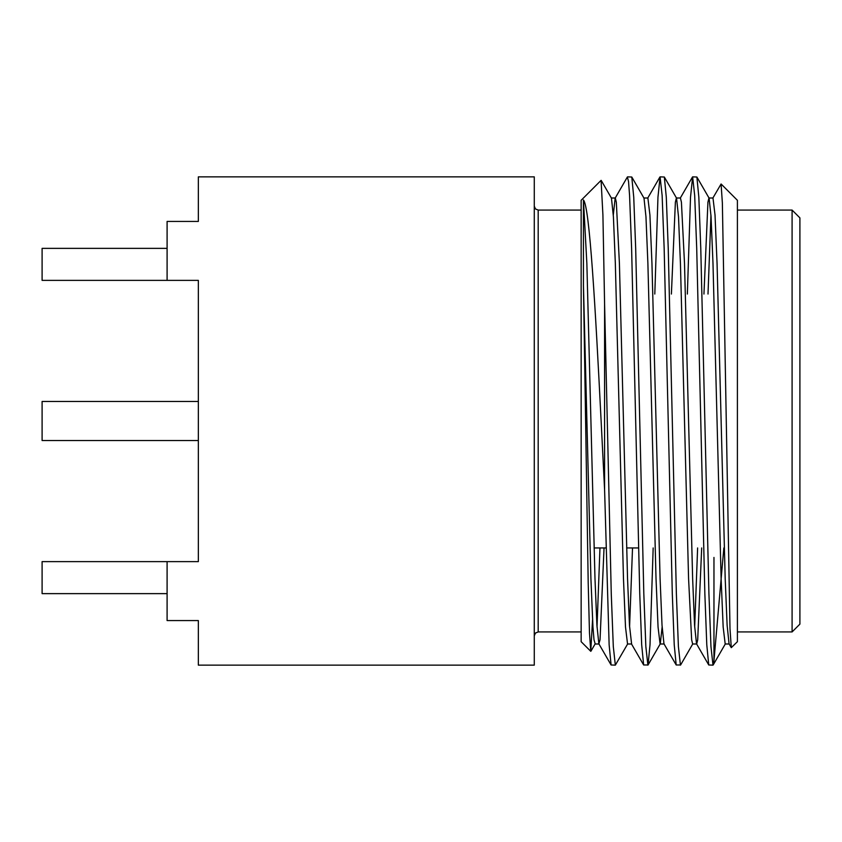 <?xml version="1.0" encoding="UTF-8"?>
<svg xmlns="http://www.w3.org/2000/svg" width="842" height="842" viewBox="0 0 842 842"><rect width="100%" height="100%" fill="white"/><g stroke="black" fill="none" stroke-linecap="round" stroke-linejoin="round"><path stroke-width="1.26" d="M198.344 401.466L42.1 401.466L42.1 440.534L198.344 440.534M792.09 210.068L799.9 217.878L799.9 624.122L792.09 631.932L792.09 210.068L737.403 210.068M627.732 643.825L615.334 665.138L611.092 664.98L609.134 644.804L604.588 489.718L604.588 303.941L602.914 214.91L601.083 180.367L581.148 200.301L581.148 641.699L590.768 651.308L589.484 632.889L588.2 582.706L583.443 285.533L583.443 199.964C589.695 206.606 595.441 308.761 601.125 421L604.588 489.718M615.334 665.138L613.302 646.551L611.26 593.631L604.588 303.941M653.171 547.953L650.013 644.804L648.056 664.98L643.646 664.98L641.688 644.804L639.752 593.631L631.605 248.369L629.574 195.449L628.532 181.462L627.364 177.02L615.144 198.175L613.302 214.984M647.887 665.138L645.846 646.551L643.814 593.631L635.678 248.369L633.742 197.196L631.784 177.02L627.543 176.862M692.829 643.825L680.61 664.98L676.189 664.98L674.231 644.804L672.295 593.631L664.159 248.369L662.128 195.449L660.086 176.862L657.96 197.196L654.802 294.047M680.431 665.138L678.399 646.551L676.368 593.631L668.232 248.369L666.296 197.196L664.338 177.02L660.086 176.862M723.846 547.953L713.963 660.633L712.985 665.138L708.743 664.98L706.785 644.804L704.849 593.631L696.713 248.369L694.682 195.449L692.64 176.862L690.514 197.196L687.356 294.047M712.985 665.138L710.953 646.551L708.922 593.631L700.776 248.369L698.839 197.196L696.881 177.02L692.64 176.862M721.089 183.988L737.403 200.301L737.403 641.699L731.288 647.656L730.003 628.837L722.362 202.911L721.089 183.988L712.795 198.175M592.547 619.975L590.768 651.308M167.095 280.375L198.344 280.375L198.344 561.625L167.095 561.625L167.095 620.565L198.344 620.565L198.344 665.138L534.281 665.138L534.281 176.862L198.344 176.862L198.344 221.435L167.095 221.435L167.095 248.369L42.1 248.369L42.1 280.375L167.095 280.375L167.095 248.369M167.095 593.631L42.1 593.631L42.1 561.625L167.095 561.625M713.963 557.446L713.963 660.633M731.277 647.656L729.067 643.825L727.12 625.269L725.194 578.686L717.058 263.314L715.026 214.984L712.985 198.007L708.922 198.007L707.933 202.206L703.944 294.047M710.953 214.984L708.006 294.047M701.691 547.953L697.702 639.794L696.713 643.993L692.64 643.993L691.65 639.794L688.577 578.686L680.431 263.314L678.505 216.731L676.558 198.175L664.338 177.02M708.743 664.98L696.523 643.825L694.566 625.269L692.64 578.686L684.504 263.314L681.42 202.206L680.431 198.007L676.368 198.007L675.379 202.206L671.39 294.047M676.189 664.98L663.97 643.825L662.023 625.269L660.086 578.686L651.95 263.314L649.919 214.984L647.887 198.007L643.814 198.007M601.199 180.409L611.46 198.175L613.408 216.731L615.334 263.314L623.469 578.686L625.501 627.016L627.543 643.993L631.605 643.993L629.469 625.269L627.543 578.686L619.407 263.314L616.323 202.206L615.334 198.007L611.26 198.007M604.04 547.953L600.041 639.794L598.862 643.825L596.915 625.269L594.989 578.686L586.853 263.314L583.443 199.964M729.267 643.993L725.194 643.993L723.162 627.016L721.12 578.686L712.985 263.314L711.058 216.731L709.111 198.175L696.881 177.02M697.618 547.953L694.682 627.016M662.128 627.016L660.286 643.825L648.056 664.98M664.159 643.993L660.086 643.993L658.055 627.016L656.023 578.686L647.887 263.314L645.961 216.731L644.004 198.175L631.784 177.02M632.521 547.953L629.574 627.016M599.967 547.953L597.02 627.016M590.884 651.266L595.178 643.825L593.999 639.794L592.957 627.016L590.916 578.686L583.443 285.533M534.281 206.164L535.449 208.942L538.185 210.068L538.185 631.932L581.148 631.932M737.403 631.932L792.09 631.932M538.185 210.068L581.148 210.068M680.241 198.175L692.471 177.02M647.687 198.175L659.918 177.02M631.416 643.825L643.646 664.98M598.862 643.825L611.092 664.98M594.989 643.993L599.062 643.993M713.163 664.98L725.383 643.825M594.073 547.953L605.977 547.953M626.627 547.953L638.531 547.953M538.185 631.932L535.449 633.058L534.281 635.836"/></g></svg>

